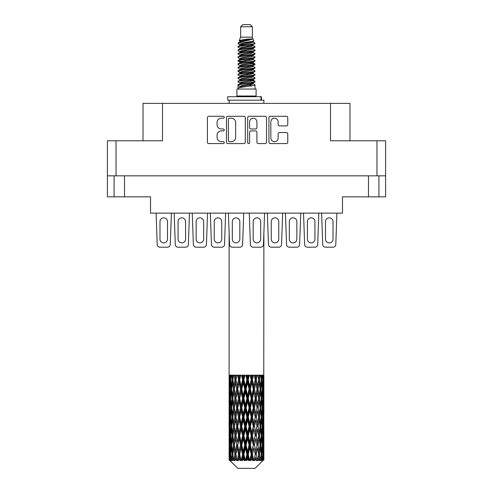<?xml version="1.0" encoding="UTF-8"?>
<svg xmlns="http://www.w3.org/2000/svg" width="493" height="493" viewBox="0 0 493 493"><rect width="100%" height="100%" fill="white"/><g stroke="black" fill="none" stroke-linecap="round" stroke-linejoin="round"><path stroke-width="0.74" d="M270.836 138.034A3.654 3.654 0 0 0 274.49 141.682A3.654 3.654 0 0 0 278.138 138.034L278.138 133.899A1.368 1.368 0 0 1 279.506 132.537L286.402 132.537A1.368 1.368 0 0 1 287.764 133.899L287.764 142.231A1.368 1.368 0 0 1 286.402 143.592L270.287 143.592A1.368 1.368 0 0 1 268.925 142.231L268.925 117.654A1.368 1.368 0 0 1 270.287 116.286L286.402 116.286A1.368 1.368 0 0 1 287.764 117.654L287.764 124.55A1.368 1.368 0 0 1 286.402 125.912L279.506 125.912A1.368 1.368 0 0 1 278.138 124.55L278.138 121.851A3.654 3.654 0 0 0 274.49 118.203A3.654 3.654 0 0 0 270.836 121.851L270.836 138.034M248.651 143.592A0.955 0.955 0 0 0 249.606 142.637L249.606 132.266A1.368 1.368 0 0 1 250.974 130.898L255.547 130.898A1.368 1.368 0 0 1 256.908 132.266L256.908 142.231A1.368 1.368 0 0 0 258.277 143.592L265.172 143.592A1.368 1.368 0 0 0 266.534 142.231L266.534 117.654A1.368 1.368 0 0 0 265.172 116.286L249.057 116.286A1.368 1.368 0 0 0 247.696 117.654L247.696 142.637A0.955 0.955 0 0 0 248.651 143.592M378.914 175.841L378.914 196.843L385.594 196.843L385.594 140.788L385.594 175.841L107.406 175.841L107.406 140.788L107.406 196.843L114.086 196.843L114.086 175.841M245.304 142.231L245.304 117.654A1.368 1.368 0 0 0 243.943 116.286L227.828 116.286A1.368 1.368 0 0 0 226.466 117.654L226.466 142.231A1.368 1.368 0 0 0 227.828 143.592L243.943 143.592A1.368 1.368 0 0 0 245.304 142.231M221.412 118.203L223.292 118.203A0.955 0.955 0 0 0 224.247 117.248A0.955 0.955 0 0 0 223.292 116.286L208.785 116.286A1.368 1.368 0 0 0 207.417 117.654L207.417 142.231A1.368 1.368 0 0 0 208.785 143.592L223.292 143.592A0.955 0.955 0 0 0 224.247 142.637A0.955 0.955 0 0 0 223.292 141.682L221.412 141.682A4.369 4.369 0 0 1 217.043 137.313L217.043 135.267A4.369 4.369 0 0 1 221.412 130.898L223.292 130.898A0.955 0.955 0 0 0 224.247 129.942A0.955 0.955 0 0 0 223.292 128.987L221.412 128.987A4.369 4.369 0 0 1 217.043 124.618L217.043 122.572A4.369 4.369 0 0 1 221.412 118.203M376.966 175.841L376.966 140.788L330.513 140.788L330.513 103.376L162.487 103.376L162.487 140.788L116.034 140.788L116.034 175.841M143.019 140.788L143.019 103.376L162.487 103.376M330.513 103.376L349.981 103.376L349.981 140.788M124.519 175.841L124.519 196.843L150.525 196.843L150.525 213.118L342.475 213.118L342.475 196.843L368.481 196.843L368.481 175.841M229.331 118.203A0.955 0.955 0 0 0 228.376 119.158L228.376 140.727A0.955 0.955 0 0 0 229.331 141.682L231.309 141.682A4.369 4.369 0 0 0 235.679 137.313L235.679 122.572A4.369 4.369 0 0 0 231.309 118.203L229.331 118.203M256.908 121.919A3.654 3.654 0 0 0 253.26 118.271A3.654 3.654 0 0 0 249.606 121.919L249.606 127.619A1.368 1.368 0 0 0 250.974 128.987L255.547 128.987A1.368 1.368 0 0 0 256.908 127.619L256.908 121.919M124.519 196.843L114.086 196.843M378.914 196.843L368.481 196.843M376.966 140.788L385.594 140.788M107.406 140.788L116.034 140.788M335.795 244.51L336.91 213.118L335.795 244.51A2.779 2.779 0 0 1 333.015 247.196L325.503 247.196A2.779 2.779 0 0 1 322.724 244.51L321.609 213.118M333.015 239.13A3.753 3.753 0 0 1 329.256 242.883A3.753 3.753 0 0 1 325.503 239.13L325.503 221.603A3.753 3.753 0 0 1 329.256 217.844A3.753 3.753 0 0 1 333.015 221.603L333.015 239.13A3.753 3.753 0 0 1 329.256 242.883A3.753 3.753 0 0 1 325.503 239.13A3.753 3.753 0 0 0 329.256 242.883A3.753 3.753 0 0 0 333.015 239.13A3.753 3.753 0 0 1 329.256 242.883A3.753 3.753 0 0 1 325.503 239.13M189.472 213.118L188.357 244.51A2.779 2.779 0 0 1 185.578 247.196L178.065 247.196A2.779 2.779 0 0 1 175.286 244.51L174.171 213.118M185.578 239.13A3.753 3.753 0 0 1 181.825 242.883A3.753 3.753 0 0 1 178.065 239.13L178.065 221.603A3.753 3.753 0 0 1 181.825 217.844A3.753 3.753 0 0 1 185.578 221.603L185.578 239.13A3.753 3.753 0 0 1 181.825 242.883A3.753 3.753 0 0 1 178.065 239.13A3.753 3.753 0 0 0 181.825 242.883A3.753 3.753 0 0 0 185.578 239.13A3.753 3.753 0 0 1 181.825 242.883A3.753 3.753 0 0 1 178.065 239.13A3.753 3.753 0 0 0 181.825 242.883A3.753 3.753 0 0 0 185.578 239.13M206.438 244.51L207.553 213.118L206.438 244.51A2.779 2.779 0 0 1 203.658 247.196L196.146 247.196A2.779 2.779 0 0 1 193.367 244.51L192.252 213.118M203.658 239.13A3.753 3.753 0 0 1 199.905 242.883A3.753 3.753 0 0 1 196.146 239.13L196.146 221.603A3.753 3.753 0 0 1 199.905 217.844A3.753 3.753 0 0 1 203.658 221.603L203.658 239.13A3.753 3.753 0 0 1 199.905 242.883A3.753 3.753 0 0 1 196.146 239.13A3.753 3.753 0 0 0 199.905 242.883A3.753 3.753 0 0 0 203.658 239.13A3.753 3.753 0 0 1 199.905 242.883A3.753 3.753 0 0 1 196.146 239.13M170.276 244.51L171.391 213.118L170.276 244.51A2.779 2.779 0 0 1 167.497 247.196L159.985 247.196A2.779 2.779 0 0 1 157.205 244.51L156.09 213.118M167.497 239.13A3.753 3.753 0 0 1 163.744 242.883A3.753 3.753 0 0 1 159.985 239.13L159.985 221.603A3.753 3.753 0 0 1 163.744 217.844A3.753 3.753 0 0 1 167.497 221.603L167.497 239.13A3.753 3.753 0 0 1 163.744 242.883A3.753 3.753 0 0 1 159.985 239.13A3.753 3.753 0 0 0 163.744 242.883A3.753 3.753 0 0 0 167.497 239.13A3.753 3.753 0 0 1 163.744 242.883A3.753 3.753 0 0 1 159.985 239.13M224.525 244.51L225.634 213.118L224.525 244.51A2.779 2.779 0 0 1 221.739 247.196L214.233 247.196A2.779 2.779 0 0 1 211.454 244.51L210.338 213.118M221.739 239.13A3.753 3.753 0 0 1 217.986 242.883A3.753 3.753 0 0 1 214.233 239.13L214.233 221.603A3.753 3.753 0 0 1 217.986 217.844A3.753 3.753 0 0 1 221.739 221.603L221.739 239.13A3.753 3.753 0 0 1 217.986 242.883A3.753 3.753 0 0 1 214.233 239.13A3.753 3.753 0 0 0 217.986 242.883A3.753 3.753 0 0 0 221.739 239.13A3.753 3.753 0 0 1 217.986 242.883A3.753 3.753 0 0 1 214.233 239.13M185.578 247.196L178.065 247.196L185.578 247.196M178.065 221.603A3.753 3.753 0 0 1 181.825 217.844A3.753 3.753 0 0 1 185.578 221.603A3.753 3.753 0 0 0 181.825 217.844A3.753 3.753 0 0 0 178.065 221.603A3.753 3.753 0 0 1 181.825 217.844A3.753 3.753 0 0 1 185.578 221.603A3.753 3.753 0 0 0 181.825 217.844A3.753 3.753 0 0 0 178.065 221.603M221.739 247.196L214.233 247.196M214.233 221.603A3.753 3.753 0 0 1 217.986 217.844A3.753 3.753 0 0 1 221.739 221.603A3.753 3.753 0 0 0 217.986 217.844A3.753 3.753 0 0 0 214.233 221.603A3.753 3.753 0 0 1 217.986 217.844A3.753 3.753 0 0 1 221.739 221.603M243.721 213.118L242.605 244.51A2.779 2.779 0 0 1 239.826 247.196L232.314 247.196A2.779 2.779 0 0 1 229.535 244.51L228.419 213.118M239.826 239.13A3.753 3.753 0 0 1 236.067 242.883A3.753 3.753 0 0 1 232.314 239.13L232.314 221.603A3.753 3.753 0 0 1 236.067 217.844A3.753 3.753 0 0 1 239.826 221.603L239.826 239.13M203.658 247.196L196.146 247.196M196.146 221.603A3.753 3.753 0 0 1 199.905 217.844A3.753 3.753 0 0 1 203.658 221.603A3.753 3.753 0 0 0 199.905 217.844A3.753 3.753 0 0 0 196.146 221.603A3.753 3.753 0 0 1 199.905 217.844A3.753 3.753 0 0 1 203.658 221.603M167.497 247.196L159.985 247.196M159.985 221.603A3.753 3.753 0 0 1 163.744 217.844A3.753 3.753 0 0 1 167.497 221.603A3.753 3.753 0 0 0 163.744 217.844A3.753 3.753 0 0 0 159.985 221.603A3.753 3.753 0 0 1 163.744 217.844A3.753 3.753 0 0 1 167.497 221.603M318.829 213.118L317.714 244.51A2.779 2.779 0 0 1 314.935 247.196L307.422 247.196A2.779 2.779 0 0 1 304.643 244.51L303.528 213.118M314.935 239.13A3.753 3.753 0 0 1 311.175 242.883A3.753 3.753 0 0 1 307.422 239.13L307.422 221.603A3.753 3.753 0 0 1 311.175 217.844A3.753 3.753 0 0 1 314.935 221.603L314.935 239.13A3.753 3.753 0 0 1 311.175 242.883A3.753 3.753 0 0 1 307.422 239.13A3.753 3.753 0 0 0 311.175 242.883A3.753 3.753 0 0 0 314.935 239.13A3.753 3.753 0 0 1 311.175 242.883A3.753 3.753 0 0 1 307.422 239.13A3.753 3.753 0 0 0 311.175 242.883A3.753 3.753 0 0 0 314.935 239.13M281.546 244.51L282.662 213.118L281.546 244.51A2.779 2.779 0 0 1 278.767 247.196L271.261 247.196A2.779 2.779 0 0 1 268.475 244.51L267.366 213.118M278.767 239.13A3.753 3.753 0 0 1 275.014 242.883A3.753 3.753 0 0 1 271.261 239.13L271.261 221.603A3.753 3.753 0 0 1 275.014 217.844A3.753 3.753 0 0 1 278.767 221.603L278.767 239.13A3.753 3.753 0 0 1 275.014 242.883A3.753 3.753 0 0 1 271.261 239.13A3.753 3.753 0 0 0 275.014 242.883A3.753 3.753 0 0 0 278.767 239.13A3.753 3.753 0 0 1 275.014 242.883A3.753 3.753 0 0 1 271.261 239.13M314.935 247.196L307.422 247.196L314.935 247.196M307.422 221.603A3.753 3.753 0 0 1 311.175 217.844A3.753 3.753 0 0 1 314.935 221.603A3.753 3.753 0 0 0 311.175 217.844A3.753 3.753 0 0 0 307.422 221.603A3.753 3.753 0 0 1 311.175 217.844A3.753 3.753 0 0 1 314.935 221.603A3.753 3.753 0 0 0 311.175 217.844A3.753 3.753 0 0 0 307.422 221.603M278.767 247.196L271.261 247.196M271.261 221.603A3.753 3.753 0 0 1 275.014 217.844A3.753 3.753 0 0 1 278.767 221.603A3.753 3.753 0 0 0 275.014 217.844A3.753 3.753 0 0 0 271.261 221.603A3.753 3.753 0 0 1 275.014 217.844A3.753 3.753 0 0 1 278.767 221.603M299.633 244.51L300.748 213.118L299.633 244.51A2.779 2.779 0 0 1 296.854 247.196L289.342 247.196A2.779 2.779 0 0 1 286.562 244.51L285.447 213.118M296.854 239.13A3.753 3.753 0 0 1 293.095 242.883A3.753 3.753 0 0 1 289.342 239.13L289.342 221.603A3.753 3.753 0 0 1 293.095 217.844A3.753 3.753 0 0 1 296.854 221.603L296.854 239.13A3.753 3.753 0 0 1 293.095 242.883A3.753 3.753 0 0 1 289.342 239.13A3.753 3.753 0 0 0 293.095 242.883A3.753 3.753 0 0 0 296.854 239.13A3.753 3.753 0 0 1 293.095 242.883A3.753 3.753 0 0 1 289.342 239.13M296.854 247.196L289.342 247.196M289.342 221.603A3.753 3.753 0 0 1 293.095 217.844A3.753 3.753 0 0 1 296.854 221.603A3.753 3.753 0 0 0 293.095 217.844A3.753 3.753 0 0 0 289.342 221.603A3.753 3.753 0 0 1 293.095 217.844A3.753 3.753 0 0 1 296.854 221.603M333.015 247.196L325.503 247.196M325.503 221.603A3.753 3.753 0 0 1 329.256 217.844A3.753 3.753 0 0 1 333.015 221.603A3.753 3.753 0 0 0 329.256 217.844A3.753 3.753 0 0 0 325.503 221.603A3.753 3.753 0 0 1 329.256 217.844A3.753 3.753 0 0 1 333.015 221.603M249.279 213.118L250.395 244.51A2.779 2.779 0 0 0 253.174 247.196L260.686 247.196A2.779 2.779 0 0 0 263.465 244.51L264.581 213.118L263.884 232.708L263.749 386.222L263.693 375.161L263.342 376.911L263.231 375.161L262.812 375.161L263.157 379.82L262.664 386.222L262.054 379.82L262.51 375.161L261.931 375.161L261.734 376.911L261.536 375.161L260.803 375.161L261.395 379.82L260.563 386.222L259.632 379.82L260.322 375.161L259.454 375.161L259.176 376.911L258.887 375.161L257.894 375.161L258.696 379.82L257.58 386.222L256.385 379.82L257.266 375.161L256.163 375.161L255.818 376.911L255.466 375.161L254.271 375.161L255.232 379.82L253.901 386.222L252.515 379.82L253.531 375.161L252.262 375.161L251.874 376.911L251.479 375.161L250.161 375.161L251.22 379.82L249.76 386.222L248.269 379.82L249.353 375.161L248.004 375.161L247.591 376.911L247.184 375.161L245.816 375.161L246.913 379.82L245.409 386.222L243.912 379.82L245.003 375.161L243.647 375.161L243.24 376.911L242.839 375.161L241.521 375.161L242.574 379.82L241.126 386.222L239.721 379.82L240.738 375.161L239.469 375.161L239.099 376.911L238.729 375.161L237.534 375.161L238.489 379.82L237.182 386.222L235.95 379.82L236.843 375.161L235.734 375.161L235.42 376.911L235.106 375.161L234.107 375.161L234.902 379.82L233.824 386.222L232.844 379.82L233.546 375.161L232.678 375.161L232.437 376.911L232.197 375.161L231.464 375.161L232.043 379.82L231.266 386.222L230.601 379.82L231.069 375.161L230.49 375.161L230.336 376.911L230.188 375.161L229.769 375.161L230.095 379.82L229.658 386.222L229.565 375.161L229.251 376.911L229.116 375.161L229.116 386.222L229.116 232.708M260.686 239.13A3.753 3.753 0 0 1 256.933 242.883A3.753 3.753 0 0 1 253.174 239.13L253.174 221.603A3.753 3.753 0 0 1 256.933 217.844A3.753 3.753 0 0 1 260.686 221.603L260.686 239.13M240.658 26.739L252.342 26.739L250.253 24.65L242.747 24.65L240.658 26.739L240.658 37.166L239.179 40.74L240.399 41.591M252.342 26.739L252.342 37.166L240.658 37.166M256.095 89.048L236.905 89.048L236.905 96.006L256.095 96.006L256.095 89.048M239.197 96.006L239.197 96.702M253.803 96.006L253.803 96.702M252.552 39.002L241.829 41.159L238.255 42.977C238.15 41.782 250.241 40.488 252.552 39.002L248.916 39.002C243.548 39.613 240.301 40.192 239.179 40.74M238.255 42.977L238.23 43.791L240.399 45.073M252.342 37.166L253.673 40.968L251.171 42.028L241.829 43.766L239.9 44.635L240.171 44.949M253.821 40.74C254.542 41.751 237.718 42.675 238.014 43.55M254.745 42.977L254.986 43.55L254.339 43.55L254.745 42.977L252.829 41.714L253.1 42.028L251.171 42.897L240.171 45.19L238.014 46.588L238.23 47.273L240.171 48.431M251.177 80.273L254.986 81.363C255.51 82.522 237.49 83.681 238.014 84.839L238.014 85.277L239.9 86.361L239.9 87.076M252.601 79.841L253.1 80.279L251.171 81.148L241.829 82.886L238.014 84.839M254.986 81.363L254.77 82.041L251.171 83.755L241.829 85.492L239.9 86.361M254.986 81.801C255.51 82.96 237.49 84.118 238.014 85.277L238.014 89.048M254.986 84.839C255.51 85.998 237.49 87.162 238.014 88.321L241.829 86.361L251.171 84.623L253.1 83.755L252.829 83.44L254.986 84.839L254.986 89.048M254.339 43.55C251.393 44.561 237.497 45.578 238.014 46.588M238.014 47.026C237.49 45.867 255.51 44.709 254.986 43.55L251.171 45.504L241.829 47.242L239.9 48.111L239.9 48.98M251.177 44.635L254.986 46.588C255.51 47.747 237.49 48.912 238.014 50.07L238.23 50.748L240.399 52.024M252.829 45.19L253.1 45.504L251.171 46.373L241.829 48.111L238.014 50.07M254.986 46.588L254.77 47.273L252.829 48.431L241.829 50.717L239.9 51.592L240.171 51.907M254.986 47.026C255.51 48.185 237.49 49.343 238.014 50.502M252.829 48.665L254.986 50.07C255.51 51.229 237.49 52.387 238.014 53.546L238.23 54.224L240.399 55.499M253.1 48.111L253.1 48.98L251.171 49.848L241.829 51.592L238.014 53.546M254.986 50.07L254.77 50.748L252.829 51.907L241.829 54.199L239.9 55.068L240.171 55.382M254.986 50.502C255.51 51.66 237.49 52.819 238.014 53.977M253.1 51.592L253.1 52.461L254.986 53.546C255.51 54.705 237.49 55.863 238.014 57.022L238.23 57.699L240.171 58.858M253.1 52.461L251.171 53.33L241.829 55.068L238.014 57.022M254.986 53.546L254.77 54.224L252.829 55.382L241.829 57.675L239.9 58.544L239.9 59.413M254.986 53.977C255.51 55.136 237.49 56.301 238.014 57.459M252.601 55.499L254.986 57.022C255.51 58.18 237.49 59.339 238.014 60.497L238.23 61.181L240.399 62.457M252.829 55.623L253.1 55.937L251.171 56.806L241.829 58.544L238.014 60.497M254.986 57.022L254.77 57.699L252.829 58.858L241.829 61.15L239.9 62.019L240.171 62.34M254.986 57.459C255.51 58.618 237.49 59.776 238.014 60.935M252.829 59.098L254.986 60.497C255.51 61.656 237.49 62.821 238.014 63.979L238.23 64.657L240.399 65.933M253.1 58.544L253.1 59.413L251.171 60.282L241.829 62.019L238.014 63.979M254.986 60.497L254.77 61.181L252.829 62.34L241.829 64.632L239.9 65.501L240.171 65.816M254.986 60.935C255.51 62.093 237.49 63.252 238.014 64.41M252.601 62.457L254.986 63.979C255.51 65.138 237.49 66.296 238.014 67.455L238.23 68.133L240.171 69.291M252.829 62.574L253.1 62.888L251.171 63.757L241.829 65.501L238.014 67.455M254.986 63.979L254.77 64.657L252.829 65.816L241.829 68.108L239.9 68.977L239.9 69.846M254.986 64.41C255.51 65.569 237.49 66.728 238.014 67.892M252.829 66.05L254.986 67.455C255.51 68.613 237.49 69.772 238.014 70.93L238.23 71.608L241.823 72.453M253.1 65.501L253.1 66.37L251.171 67.239L241.829 68.977L238.014 70.93M254.986 67.455L254.77 68.133L252.829 69.291L241.829 71.584L239.9 72.453L240.399 72.89M254.986 67.892C255.51 69.051 237.49 70.209 238.014 71.368M252.601 69.408L254.986 70.93C255.51 72.089 237.49 73.247 238.014 74.406L238.23 75.09L240.171 76.249M252.829 69.531L253.1 69.846L251.171 70.715L241.829 72.453L238.014 74.406M254.986 70.93L254.77 71.608L252.829 72.767L241.829 75.059L239.9 75.928L239.9 76.797M254.986 71.368C255.51 72.526 237.49 73.685 238.014 74.844M251.177 72.453L254.986 74.406C255.51 75.571 237.49 76.729 238.014 77.888L238.23 78.566L240.171 79.724M252.829 73.007L253.1 73.321L251.171 74.19L241.829 75.928L238.014 77.888M254.986 74.406L254.77 75.09L252.829 76.249L241.829 78.541L239.9 79.41L239.9 80.279M254.986 74.844C255.51 76.002 237.49 77.161 238.014 78.319M252.829 76.483L254.986 77.888C255.51 79.046 237.49 80.205 238.014 81.363L238.23 82.041L240.399 83.317M253.1 75.928L253.1 76.797L251.171 77.666L241.829 79.41L238.014 81.363M254.986 77.888L254.77 78.566L252.829 79.724L241.829 82.017L239.9 82.886L240.171 83.2M254.986 78.319C255.51 79.478 237.49 80.642 238.014 81.801M240.824 44.037L243.018 44.382M240.122 44.345L241.823 44.635M249.982 45.757L252.176 46.102M240.824 50.995L243.018 51.34M251.177 52.455L252.878 52.745M240.122 51.303L241.823 51.592M249.982 52.708L252.176 53.053M240.824 54.47L243.018 54.815M251.177 55.937L252.878 56.22M240.122 54.778L241.823 55.068M238.187 60.719L243.018 61.773M251.177 62.888L252.878 63.178M240.122 61.736L241.823 62.026M249.982 63.141L254.813 64.195M251.177 69.846L252.878 70.129M240.824 71.855L243.018 72.2M251.177 73.321L252.878 73.611M249.982 73.574L252.176 73.919M249.982 80.525L252.176 80.87M240.824 82.288L243.018 82.633M251.177 83.755L252.878 84.038M240.122 82.596L241.823 82.886M249.982 84.007L252.176 84.352M263.884 457.276L263.872 460.006L263.835 457.079M263.884 438.647L263.884 451.465L263.872 435.738L263.749 442.135L263.496 435.738L263.749 429.323L263.872 435.738M263.872 417.096L263.749 423.505L263.496 417.096L263.749 410.681L263.884 432.823L263.823 426.408L263.059 426.408M263.884 401.364L263.884 414.182L263.872 398.455L263.749 404.87L263.496 398.455L263.749 392.052L263.872 398.455L263.884 382.722L263.884 395.546M263.884 375.161L263.884 382.722M261.124 379.82L262.054 379.82L262.43 383.628M261.536 375.161L261.573 375.481M258.887 375.161L259.176 376.911L258.665 379.82L259.632 379.82L260.464 385.508M253.279 389.137L251.874 395.546L250.426 389.137L251.874 382.722L253.279 389.137L253.605 389.137L251.658 379.82L252.515 379.82L253.901 386.222L255.232 379.82L256.385 379.82L257.58 386.222L257.136 389.137L254.542 375.161M255.466 375.161L255.873 376.621M255.232 379.82L255.078 379.049M251.479 375.161L251.874 376.911L251.658 379.82L250.647 375.161M249.088 389.137L247.591 395.546L246.087 389.137L247.591 382.722L249.088 389.137L249.631 389.137L249.76 386.222L251.22 379.82L251.658 379.82L251.874 382.722M247.184 375.161L247.548 379.82L246.5 375.161M244.731 389.137L243.24 395.546L241.78 389.137L243.24 382.722L244.731 389.137L245.452 389.137L245.409 386.222L246.888 379.733M243.936 379.733L243.369 379.82L242.346 375.161M242.839 375.161L243.24 382.722M239.974 380.984L241.126 386.222L242.568 379.789M238.729 375.161L239.395 379.82L238.458 375.161M236.615 389.137L235.42 395.546L234.304 389.137L235.42 382.722L236.615 389.137L237.558 389.137L237.182 386.222L238.489 379.82L239.395 379.82L239.099 382.722L240.485 389.137L239.099 395.546L237.768 389.137L239.099 382.722M235.106 375.161L235.864 379.82L235.075 375.161M233.368 389.137L232.437 395.546L231.605 389.137L232.437 382.722L233.368 389.137L234.335 389.137L233.824 386.222L234.902 379.82L235.864 379.82L235.42 382.722M231.427 384.793L232.043 379.82L232.998 379.82L232.437 376.911M229.984 381.286L230.095 379.82L230.983 379.82M229.128 389.137L229.251 382.722L229.504 389.137L229.251 395.546L229.128 389.137L229.165 405.067M255.103 468.35L263.49 460.006L255.103 468.35L237.897 468.35L229.183 460.006L229.251 457.276L229.337 460.006L230.182 460.702L229.615 460.006L229.35 454.367L229.658 447.964L230.095 454.367L229.615 460.006M234.902 417.096L233.824 423.505L232.844 417.096L233.824 410.681L234.902 417.096L235.864 417.096L235.42 420.011L236.615 426.408L235.42 432.823L234.304 426.408L235.864 417.096L234.304 407.779L235.42 401.364L236.615 407.779L235.42 414.182L234.699 410.108M234.902 435.738L233.824 442.135L232.844 435.738L233.824 429.323L234.902 435.738L235.864 435.738L234.699 442.72L235.42 438.647L236.615 445.05L235.42 451.465L234.304 445.05L235.864 435.738L234.699 428.737M229.442 377.675L229.251 376.911M229.96 387.473L229.658 386.222M229.177 379.82L229.941 379.82M229.442 381.964L229.251 382.722M229.504 389.137L230.336 389.137M229.442 396.304L229.251 395.546M229.177 398.455L229.941 398.455M229.128 407.779L229.251 401.364L229.504 407.779L229.251 414.182L229.128 407.779L229.128 426.408L229.251 420.011L229.504 426.408L229.251 432.823L229.128 426.408M229.35 398.455L229.658 392.052L230.095 398.455L229.658 404.87L229.35 398.455M229.843 389.137L230.336 382.722L230.946 389.137L230.336 395.546L229.843 389.137M230.718 378.593L230.336 376.911M231.704 388.305L231.266 386.222M230.718 381.052L230.336 382.722M230.946 389.137L231.876 389.137M230.718 397.222L230.336 395.546M229.96 390.807L229.658 392.052M230.095 398.455L230.983 398.455M229.96 406.115L229.658 404.87M229.442 400.599L229.251 401.364M229.504 407.779L230.336 407.779M229.177 417.096L229.941 417.096M229.442 414.946L229.251 414.182M229.35 417.096L229.658 410.681L230.095 417.096L229.658 423.505L229.35 417.096M229.843 407.779L230.336 401.364L230.946 407.779L230.336 414.182L229.843 407.779M230.601 398.455L231.266 392.052L232.043 398.455L231.266 404.87L230.601 398.455M232.998 379.82L232.437 382.722M232.043 398.455L232.998 398.455L232.437 395.546M231.704 389.975L231.266 392.052M231.704 406.947L231.266 404.87M230.718 399.681L230.336 401.364M230.946 407.779L231.876 407.779M230.718 415.864L230.336 414.182M229.96 409.443L229.658 410.681M230.095 417.096L230.983 417.096M229.442 419.247L229.251 420.011M229.504 426.408L230.336 426.408M229.96 424.75L229.658 423.505M229.165 429.12L229.128 445.05L229.251 438.647L229.504 445.05L229.251 451.465L229.128 445.05M229.177 435.738L229.941 435.738M229.442 433.587L229.251 432.823M229.843 426.408L230.336 420.011L230.946 426.408L230.336 432.823L229.843 426.408M230.601 417.096L231.266 410.681L232.043 417.096L231.266 423.505L230.601 417.096M231.605 407.779L232.437 401.364L233.368 407.779L232.437 414.182L231.605 407.779M232.844 398.455L233.824 392.052L234.902 398.455L233.824 404.87L232.844 398.455M235.95 379.82L236.689 375.161L235.734 375.161M237.768 389.137L235.864 379.82L234.699 386.808M234.902 398.455L235.864 398.455L234.699 391.473M235.95 398.455L237.182 392.052L238.489 398.455L237.182 404.87L235.42 395.546M234.335 389.137L233.824 392.052M233.368 407.779L234.335 407.779L233.824 404.87M232.998 398.455L232.437 401.364M232.043 417.096L232.998 417.096L232.437 414.182M231.704 408.611L231.266 410.681M231.704 425.576L231.266 423.505M230.718 418.329L230.336 420.011M230.946 426.408L231.876 426.408M229.35 435.738L229.658 429.323L230.095 435.738L229.658 442.135L229.35 435.738M229.96 428.072L229.658 429.323M230.095 435.738L230.983 435.738M230.718 434.506L230.336 432.823M229.442 437.883L229.251 438.647M229.504 445.05L230.336 445.05M229.96 443.386L229.658 442.135M229.165 447.767L229.183 460.006M229.177 454.367L229.941 454.367M229.442 452.229L229.251 451.465M230.601 435.738L231.266 429.323L232.043 435.738L231.266 442.135L230.601 435.738M231.605 426.408L232.437 420.011L233.368 426.408L232.437 432.823L231.605 426.408M239.721 379.82L239.395 379.82L240.356 375.161L239.469 375.161M240.485 389.137L241.342 389.137L239.395 379.82L237.182 392.052M241.78 389.137L241.342 389.137L241.126 386.222M238.489 398.455L239.395 398.455L237.558 389.137L235.42 401.364M239.721 398.455L241.126 392.052L242.574 398.455L241.126 404.87L239.721 398.455L239.395 398.455L239.099 395.546M236.615 407.779L237.558 407.779L235.864 398.455L234.699 405.449M237.768 407.779L239.099 401.364L240.485 407.779L239.099 414.182L237.182 404.87M235.95 417.096L235.42 414.182L235.864 417.096L237.558 407.779L237.182 410.681L238.489 417.096L237.182 423.505L235.95 417.096L237.182 410.681M234.335 407.779L233.824 410.681M233.368 426.408L234.335 426.408L233.824 423.505M232.998 417.096L232.437 420.011M232.043 435.738L232.998 435.738L232.437 432.823M231.704 427.246L231.266 429.323M229.843 445.05L230.336 438.647L230.946 445.05L230.336 451.465L229.843 445.05M230.718 436.971L230.336 438.647M230.946 445.05L231.876 445.05M231.704 444.218L231.266 442.135M229.96 446.713L229.658 447.964M230.095 454.367L230.983 454.367M230.718 453.141L230.336 451.465M263.773 460.006L263.749 447.964L263.872 460.006M263.12 460.006L263.724 460.006M229.442 456.518L229.251 457.276M231.605 445.05L232.437 438.647L233.368 445.05L232.437 451.465L231.605 445.05M229.707 460.006L230.514 460.702L230.108 460.006L230.336 457.276L230.582 460.006L231.562 460.702L230.601 454.367L231.266 447.964L232.043 454.367L231.353 460.006L232.209 460.702L232.437 457.276L232.819 460.006L233.879 460.702L232.844 454.367L233.824 447.964L234.902 454.367L233.953 460.006L234.804 460.702L235.42 457.276L235.919 460.006L236.997 460.702L235.95 454.367L237.182 447.964L238.489 454.367L237.336 460.006L238.131 460.702L239.099 457.276L239.678 460.006L240.707 460.702L240.954 460.006L239.721 454.367L241.126 447.964L242.574 454.367L241.299 460.006L241.989 460.702L242.618 460.006L243.24 457.276L243.869 460.006L244.781 460.702L245.224 460.006L243.912 454.367L245.409 447.964L246.913 454.367L245.588 460.006L246.124 460.702L246.956 460.006L247.591 457.276L248.225 460.006L248.965 460.702L249.581 460.006L248.269 454.367L249.76 447.964L251.22 454.367L249.939 460.006L250.284 460.702L251.264 460.006L251.874 457.276L252.478 460.006L252.989 460.702L253.741 460.006L252.515 454.367L253.901 447.964L255.232 454.367L254.209 460.702L255.269 460.006L255.818 457.276L256.613 460.702L257.445 460.006L256.385 454.367L257.58 447.964L258.696 454.367L257.648 460.702L258.726 460.006L259.176 457.276L259.595 460.702L260.458 460.006L259.632 454.367L260.563 447.964L261.395 454.367L260.39 460.702L261.419 460.006L261.734 457.276L261.758 460.702L262.596 460.006L262.054 454.367L262.664 447.964L263.157 454.367L262.732 460.006L262.251 460.702L263.17 460.006L263.342 457.276L263.49 460.006L263.17 460.006M229.337 460.006L237.897 468.35M262.036 460.006L261.419 460.006M259.601 460.006L258.726 460.006M256.348 460.006L255.269 460.006M254.068 460.006L253.741 460.006M252.478 460.006L251.264 460.006M249.939 460.006L249.581 460.006M248.225 460.006L246.956 460.006M245.588 460.006L245.224 460.006M243.869 460.006L242.618 460.006M241.299 460.006L240.954 460.006M239.678 460.006L238.526 460.006M237.336 460.006L237.028 460.006M235.919 460.006L234.933 460.006M232.819 460.006L232.067 460.006M230.582 460.006L230.108 460.006M246.087 389.137L245.452 389.137L243.369 379.82L244.411 375.161L243.647 375.161M242.574 379.82L243.369 379.82L241.342 389.137L241.126 392.052M242.574 398.455L243.369 398.455L241.342 389.137L239.099 401.364M243.912 398.455L245.409 392.052L246.913 398.455L245.409 404.87L243.912 398.455L243.369 398.455L243.24 395.546M240.485 407.779L241.342 407.779L239.395 398.455L237.558 407.779L239.395 417.096L239.099 414.182M241.78 407.779L243.24 401.364L244.731 407.779L243.24 414.182L241.78 407.779L241.342 407.779L241.126 404.87M238.489 417.096L239.395 417.096L239.099 420.011L240.485 426.408L239.099 432.823L237.768 426.408L239.099 420.011M236.615 426.408L237.558 426.408L235.864 417.096L234.699 424.085M237.768 426.408L237.182 423.505M235.95 435.738L237.182 429.323L238.489 435.738L237.182 442.135L235.42 432.823M234.335 426.408L233.824 429.323M233.368 445.05L234.335 445.05L233.824 442.135M232.998 435.738L232.437 438.647M231.704 445.888L231.266 447.964M232.043 454.367L232.998 454.367L232.437 451.465M230.718 455.6L230.336 457.276M239.721 417.096L241.126 410.681L242.574 417.096L241.126 423.505L239.721 417.096L239.395 417.096L241.342 407.779L241.126 410.681M248.269 379.82L247.548 379.82L247.591 382.722M250.426 389.137L249.631 389.137L247.548 379.82L248.595 375.161L248.004 375.161M246.913 379.82L247.548 379.82L245.452 389.137L245.409 392.052M246.913 398.455L247.548 398.455L245.452 389.137L243.369 398.455L243.24 401.364M248.269 398.455L249.76 392.052L251.22 398.455L249.76 404.87L248.269 398.455L247.548 398.455L247.591 395.546M244.731 407.779L245.452 407.779L243.369 398.455L241.342 407.779L243.369 417.096L243.24 414.182M246.087 407.779L247.591 401.364L249.088 407.779L247.591 414.182L246.087 407.779L245.452 407.779L245.409 404.87M242.574 417.096L243.369 417.096L243.24 420.011L244.731 426.408L243.24 432.823L241.78 426.408L243.24 420.011M240.485 426.408L241.342 426.408L239.395 417.096L237.182 429.323M241.78 426.408L241.342 426.408L241.126 423.505M238.489 435.738L239.395 435.738L237.558 426.408L235.864 435.738L237.182 442.135M239.721 435.738L241.126 429.323L242.574 435.738L241.126 442.135L239.721 435.738L239.395 435.738L239.099 432.823M236.615 445.05L237.558 445.05L237.182 447.964M234.902 454.367L235.864 454.367L234.699 447.385M235.95 454.367L235.42 451.465M234.335 445.05L233.824 447.964M232.998 454.367L232.437 457.276M237.768 445.05L239.099 438.647L240.485 445.05L239.099 451.465L237.558 445.05L239.395 435.738L239.099 438.647M243.912 417.096L245.409 410.681L246.913 417.096L245.409 423.505L243.912 417.096L243.369 417.096L245.452 407.779L245.409 410.681M254.511 389.137L255.818 382.722L257.05 389.137L255.818 395.546L254.511 389.137L253.605 389.137L253.901 386.222M251.22 398.455L251.658 398.455L249.631 389.137L249.76 392.052M252.515 398.455L253.901 392.052L255.232 398.455L253.901 404.87L252.515 398.455L251.658 398.455L251.874 395.546M249.088 407.779L249.631 407.779L247.548 398.455L247.591 401.364M250.426 407.779L251.874 401.364L253.279 407.779L251.874 414.182L250.426 407.779L249.631 407.779L249.76 404.87M246.913 417.096L247.548 417.096L245.452 407.779L252.644 375.161M248.269 417.096L249.76 410.681L251.22 417.096L249.76 423.505L248.269 417.096L247.548 417.096L247.591 414.182M244.731 426.408L245.452 426.408L243.369 417.096L241.342 426.408L241.126 429.323M246.087 426.408L247.591 420.011L249.088 426.408L247.591 432.823L246.087 426.408L245.452 426.408L245.409 423.505M242.574 435.738L243.369 435.738L241.342 426.408L239.395 435.738L241.342 445.05L241.126 442.135M243.912 435.738L245.409 429.323L246.913 435.738L245.409 442.135L243.912 435.738L243.369 435.738L243.24 432.823M240.485 445.05L241.342 445.05L241.126 447.964M238.489 454.367L239.395 454.367L237.558 445.05L235.42 457.276M239.721 454.367L239.395 454.367L239.099 451.465M236.997 460.702L235.864 454.367L234.804 460.702M241.78 445.05L243.24 438.647L244.731 445.05L243.24 451.465L241.78 445.05L241.342 445.05L243.369 435.738L243.24 438.647M255.232 398.455L253.605 389.137L255.818 376.911M257.266 375.161L256.311 375.161L255.442 379.82L255.818 382.722M257.05 389.137L258.696 398.455L257.58 404.87L256.385 398.455L257.58 392.052M256.385 398.455L255.442 398.455L255.818 395.546M253.279 407.779L253.605 407.779L251.658 398.455L253.605 389.137L253.901 392.052M254.511 407.779L255.818 401.364L257.05 407.779L255.818 414.182L254.511 407.779L253.605 407.779L253.901 404.87M251.22 417.096L251.658 417.096L249.631 407.779L251.658 398.455L251.874 401.364M252.515 417.096L253.901 410.681L255.232 417.096L253.901 423.505L252.515 417.096L251.658 417.096L251.874 414.182M249.088 426.408L249.631 426.408L247.548 417.096L249.631 407.779L249.76 410.681M250.426 426.408L251.874 420.011L253.279 426.408L251.874 432.823L250.426 426.408L249.631 426.408L249.76 423.505M246.913 435.738L247.548 435.738L245.452 426.408L247.548 417.096L247.591 420.011M248.269 435.738L249.76 429.323L251.22 435.738L249.76 442.135L248.269 435.738L247.548 435.738L247.591 432.823M244.731 445.05L245.452 445.05L243.369 435.738L245.452 426.408L245.409 429.323M246.087 445.05L247.591 438.647L249.088 445.05L247.591 451.465L246.087 445.05L245.452 445.05L245.409 442.135M242.574 454.367L243.369 454.367L241.342 445.05L239.099 457.276M243.912 454.367L243.369 454.367L243.24 451.465M240.707 460.702L239.395 454.367L238.131 460.702M258.098 389.137L259.176 382.722L260.156 389.137L259.176 395.546L258.098 389.137L257.136 389.137L258.301 382.143M258.301 377.496L257.95 375.327M260.957 389.137L261.734 382.722L262.399 389.137L261.734 395.546L260.957 389.137L260.002 389.137L260.563 386.222M258.665 379.82L259.176 382.722M258.301 396.125L257.136 389.137L255.442 398.455L255.818 401.364M259.632 398.455L260.563 392.052L261.395 398.455L260.563 404.87L259.632 398.455L258.665 398.455L259.176 395.546M257.05 407.779L255.442 398.455L253.605 407.779L253.901 410.681M258.098 407.779L259.176 401.364L260.156 407.779L259.176 414.182L258.098 407.779L257.136 407.779L257.58 404.87M255.232 417.096L253.605 407.779L251.658 417.096L251.874 420.011M256.385 417.096L257.58 410.681L258.696 417.096L257.58 423.505L256.385 417.096L255.442 417.096L255.818 414.182M253.279 426.408L253.605 426.408L251.658 417.096L249.631 426.408L249.76 429.323M254.511 426.408L255.818 420.011L257.05 426.408L255.818 432.823L254.511 426.408L253.605 426.408L253.901 423.505M251.22 435.738L251.658 435.738L249.631 426.408L247.548 435.738L247.591 438.647M252.515 435.738L253.901 429.323L255.232 435.738L253.901 442.135L252.515 435.738L251.658 435.738L251.874 432.823M249.088 445.05L249.631 445.05L247.548 435.738L245.452 445.05L245.409 447.964M250.426 445.05L251.874 438.647L253.279 445.05L251.874 451.465L250.426 445.05L249.631 445.05L249.76 442.135M246.913 454.367L247.548 454.367L245.452 445.05L243.369 454.367L243.24 457.276M248.269 454.367L247.548 454.367L247.591 451.465M244.781 460.702L243.369 454.367L241.989 460.702M261.296 378.988L261.734 376.911M262.282 387.905L262.664 386.222M261.296 380.651L261.734 382.722M261.296 397.617L261.734 395.546M260.002 389.137L260.563 392.052M260.957 407.779L261.734 401.364L262.399 407.779L261.734 414.182L260.957 407.779L260.002 407.779L260.563 404.87M258.665 398.455L259.176 401.364M258.301 414.761L257.58 410.681M259.632 417.096L260.563 410.681L261.395 417.096L260.563 423.505L259.632 417.096L258.665 417.096L259.176 414.182M257.05 426.408L255.818 420.011M258.098 426.408L259.176 420.011L260.156 426.408L259.176 432.823L258.098 426.408L257.136 426.408L257.58 423.505M255.232 435.738L253.901 429.323M256.385 435.738L257.58 429.323L258.696 435.738L257.58 442.135L256.385 435.738L255.442 435.738L255.818 432.823M253.279 445.05L253.605 445.05L251.658 435.738L251.874 438.647M254.511 445.05L255.818 438.647L257.05 445.05L255.818 451.465L254.511 445.05L253.605 445.05L253.901 442.135M251.22 454.367L251.658 454.367L249.631 445.05L249.76 447.964M252.515 454.367L251.658 454.367L251.874 451.465M248.965 460.702L247.548 454.367L247.591 457.276M262.054 398.455L262.664 392.052L263.157 398.455L262.664 404.87L262.054 398.455L261.124 398.455M262.905 389.137L263.342 382.722L263.342 395.546L262.905 389.137L262.017 389.137M263.04 378.162L263.342 376.911M263.496 379.82L262.664 379.82M263.558 386.987L263.749 386.222M263.04 381.483L263.342 382.722M263.04 396.791L263.342 395.546M262.282 390.37L262.664 392.052M262.282 406.546L262.664 404.87M261.296 399.287L261.734 401.364M261.296 416.258L261.734 414.182M260.002 407.779L260.563 410.681M260.957 426.408L261.734 420.011L262.399 426.408L261.734 432.823L260.957 426.408L260.002 426.408L260.563 423.505M258.665 417.096L259.176 420.011M258.301 433.409L257.58 429.323M259.632 435.738L260.563 429.323L261.395 435.738L260.563 442.135L259.632 435.738L258.665 435.738L259.176 432.823M257.05 445.05L255.818 438.647M258.098 445.05L259.176 438.647L260.156 445.05L259.176 451.465L258.098 445.05L257.136 445.05L257.58 442.135M255.232 454.367L253.901 447.964M256.385 454.367L255.442 454.367L255.818 451.465M252.989 460.702L251.658 454.367L251.874 457.276M262.054 417.096L262.664 410.681L263.157 417.096L262.664 423.505L262.054 417.096L261.124 417.096M262.905 407.779L263.342 401.364L263.342 414.182L262.905 407.779L262.017 407.779M263.823 389.137L263.059 389.137M263.558 391.288L263.749 392.052M263.496 398.455L262.664 398.455M263.558 405.634L263.749 404.87M263.04 400.119L263.342 401.364M263.04 415.426L263.342 414.182M262.282 409.011L262.664 410.681M262.282 425.182L262.664 423.505M261.296 417.928L261.734 420.011M261.296 434.906L261.734 432.823M260.002 426.408L260.563 429.323M260.957 445.05L261.734 438.647L262.399 445.05L261.734 451.465L260.957 445.05L260.002 445.05L260.563 442.135M258.665 435.738L259.176 438.647M258.301 452.044L257.58 447.964M259.632 454.367L258.665 454.367L259.176 451.465M256.613 460.702L255.818 457.276M262.054 435.738L262.664 429.323L263.157 435.738L262.664 442.135L262.054 435.738L261.124 435.738M262.905 426.408L263.342 420.011L263.342 432.823L262.905 426.408L262.017 426.408M263.823 407.779L263.059 407.779M263.558 409.923L263.749 410.681M263.496 417.096L262.664 417.096M263.558 424.27L263.749 423.505M263.04 418.76L263.342 420.011M263.04 434.074L263.342 432.823M262.282 427.641L262.664 429.323M262.282 443.817L262.664 442.135M261.296 436.57L261.734 438.647M261.296 453.535L261.734 451.465M260.002 445.05L260.563 447.964M258.665 454.367L259.176 457.276M262.905 445.05L263.342 438.647L263.342 451.465L262.905 445.05L262.017 445.05M263.558 428.559L263.749 429.323M263.496 435.738L262.664 435.738M263.558 442.899L263.749 442.135M263.04 437.402L263.342 438.647M263.04 452.71L263.342 451.465M262.282 446.282L262.664 447.964M262.054 454.367L261.124 454.367M261.296 455.199L261.734 457.276M263.823 445.05L263.059 445.05M263.872 454.367L263.884 451.465M263.558 447.2L263.749 447.964M263.496 454.367L262.664 454.367M263.04 456.031L263.342 457.276M248.916 39.002L241.829 40.29L239.9 41.159L240.171 41.474M252.878 72.169L252.829 72.767M246.5 84.623L252.176 85.764M243.973 50.286L246.5 50.717M240.171 83.44L239.9 83.755L239.9 82.886M246.5 46.373L249.027 46.81M252.878 61.736L253.1 62.888M246.5 74.19L249.027 74.628M243.973 60.719L246.5 61.15M240.171 73.007L239.9 73.321L239.9 72.453M251.177 82.886L252.829 83.44M257.648 460.702L258.301 456.697M254.209 460.702L258.301 438.067M250.284 460.702L258.301 419.426M263.693 375.161L262.898 375.161M246.124 460.702L253.605 426.408L258.301 400.784M262.51 375.161L261.604 375.161M260.322 375.161L259.361 375.161M249.353 375.161L248.595 375.161M245.003 375.161L244.411 375.161M240.738 375.161L240.356 375.161M233.639 375.161L232.678 375.161M231.396 375.161L230.49 375.161M230.108 375.161L229.307 375.161M227.723 100.178L227.723 96.702L261.45 96.702L261.45 100.178L227.723 100.178M263.884 103.376L263.884 100.178L261.45 100.178M229.116 100.178L229.116 103.376M260.97 100.178L260.97 96.702M229.116 392.052L229.116 404.87M229.116 410.681L229.116 423.505M229.116 429.323L229.116 442.135M229.116 447.964L229.116 460.006M239.9 41.159L239.9 42.028M253.1 44.635L253.1 45.504M239.9 55.068L239.9 55.937M239.9 62.019L239.9 62.888M253.1 72.453L253.1 73.321M253.1 79.41L253.1 80.279M252.829 79.958L254.77 81.117M238.23 71.608L240.171 72.767M253.1 41.159L253.1 42.028M239.9 44.635L239.9 45.504M239.9 51.592L239.9 52.461M253.1 55.068L253.1 55.937M239.9 65.501L239.9 66.37M253.1 68.977L253.1 69.846M253.1 82.886L253.1 83.755"/></g></svg>
